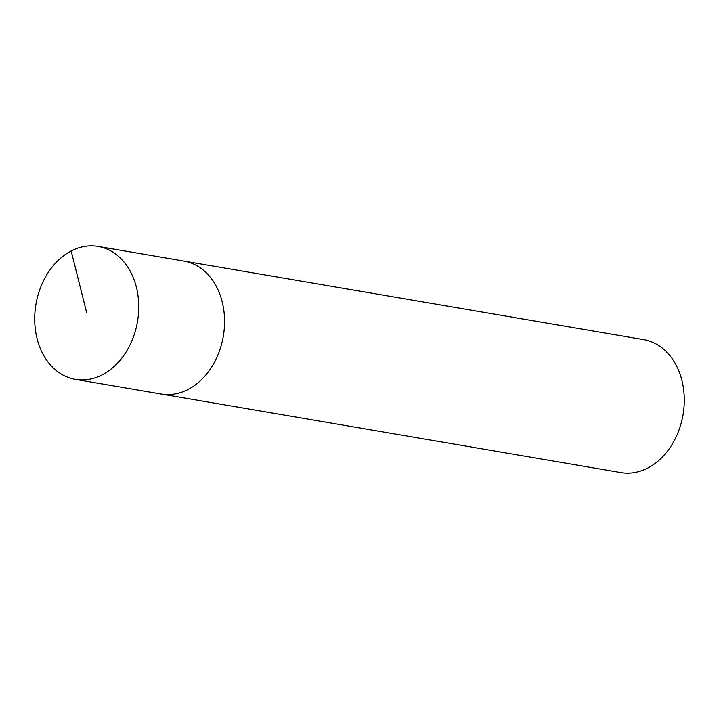 <?xml version="1.0" encoding="UTF-8"?>
<svg xmlns="http://www.w3.org/2000/svg" width="719" height="719" viewBox="0 0 719 719"><rect width="100%" height="100%" fill="white"/><g stroke="black" fill="none" stroke-linecap="round" stroke-linejoin="round"><path stroke-width="1.08" d="M136.376 287.169A67.442 51.507 99.7 0 1 75.369 379.371A67.442 51.507 99.7 0 1 37.073 338.613A67.442 51.507 99.7 0 1 98.081 246.41A67.442 51.507 99.7 0 1 136.376 287.169M98.081 246.41L643.631 339.629A67.442 51.507 -80.3 0 1 681.927 380.387A67.442 51.507 -80.3 0 1 620.919 472.59L161.182 394.03A67.442 51.507 -80.3 0 0 222.198 301.827A67.442 51.507 -80.3 0 0 183.902 261.078A67.442 51.507 99.7 0 1 222.198 301.827A67.442 51.507 99.7 0 1 161.182 394.03L75.369 379.371M86.729 312.891L71.172 250.985"/></g></svg>
